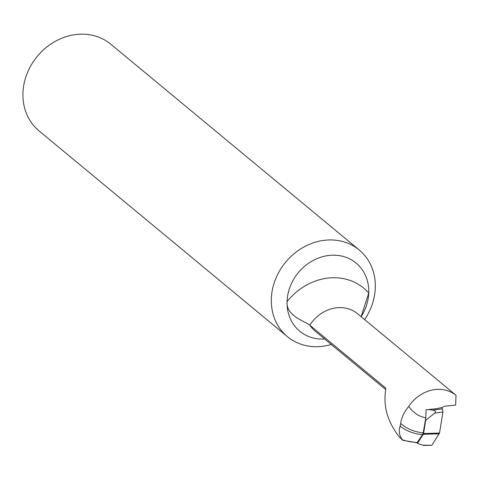 <?xml version="1.0" encoding="UTF-8"?>
<svg xmlns="http://www.w3.org/2000/svg" width="480" height="480" viewBox="0 0 480 480"><rect width="100%" height="100%" fill="white"/><g stroke="black" fill="none" stroke-linecap="round" stroke-linejoin="round"><path stroke-width="0.72" d="M359.214 249.99L110.82 44.214A56.268 48.876 129.6 0 0 76.776 34.44A56.268 48.876 129.6 0 0 26.988 73.782A56.268 48.876 129.6 0 0 39.024 130.872L287.418 336.654A56.268 48.876 -50.4 0 1 275.382 279.558A56.268 48.876 -50.4 0 1 325.17 240.216A56.268 48.876 -50.4 0 1 359.214 249.99A56.268 48.876 -50.4 0 1 364.644 319.596M402.816 440.256L399.846 437.61C387.75 422.496 383.04 406.566 385.71 389.82L385.236 387.654L309.81 325.176C305.562 321.462 285.666 315.936 287.064 301.632A44.214 38.406 -50.4 0 1 329.37 255.408A44.214 38.406 -50.4 0 1 368.748 293.064L361.092 316.62M331.242 344.46A56.268 48.876 -50.4 0 1 287.418 336.654M309.81 325.176A34.326 29.814 -50.4 0 1 357.588 313.752L456 395.286A34.326 29.814 -50.4 0 0 408.81 406.398C404.256 411.66 401.532 417.36 400.65 423.51A50.922 44.232 129.6 0 0 423.216 432.822L425.796 417.846A33.762 29.328 -50.4 0 1 408.81 406.398M385.458 387.912L385.236 387.654A34.326 29.814 -50.4 0 0 385.602 388.206M423.216 432.822L422.574 434.664L417.24 442.482L416.622 442.59L417.24 442.482A65.766 57.126 129.6 0 1 402.492 439.806C399.288 435.726 398.496 431.178 400.116 426.162L400.65 423.51M425.796 417.846L426.078 409.776L436.074 408.726L441.99 407.562A10.038 8.724 129.6 0 1 446.304 406.05L455.658 405.066L456 395.286M439.266 433.794L423.3 434.286L417.426 443.406L423.678 445.386L431.838 445.32L439.512 433.05L442.926 411.996L442.404 408.876L441.588 407.646M425.61 418.944L425.7 420.27L434.832 413.016C436.17 411.648 435.408 410.682 432.558 410.112L428.418 409.53M425.7 420.27L423.546 433.548L439.512 433.05M417.426 443.406L416.964 442.698M423.3 434.286L423.546 433.548M324.66 339.006A44.214 38.406 -50.4 0 1 287.064 301.632A57.96 50.346 -50.4 0 1 368.748 293.064A44.214 38.406 -50.4 0 1 361.116 316.674M422.574 434.664A53.322 46.32 -50.4 0 1 400.116 426.162M309.906 325.248A34.326 29.814 129.6 0 0 315.126 331.11L385.734 389.604M422.478 445.104L431.838 445.32M442.926 411.996L434.832 413.016M432.558 410.112L442.404 408.876M416.886 442.704L402.912 440.328"/></g></svg>
